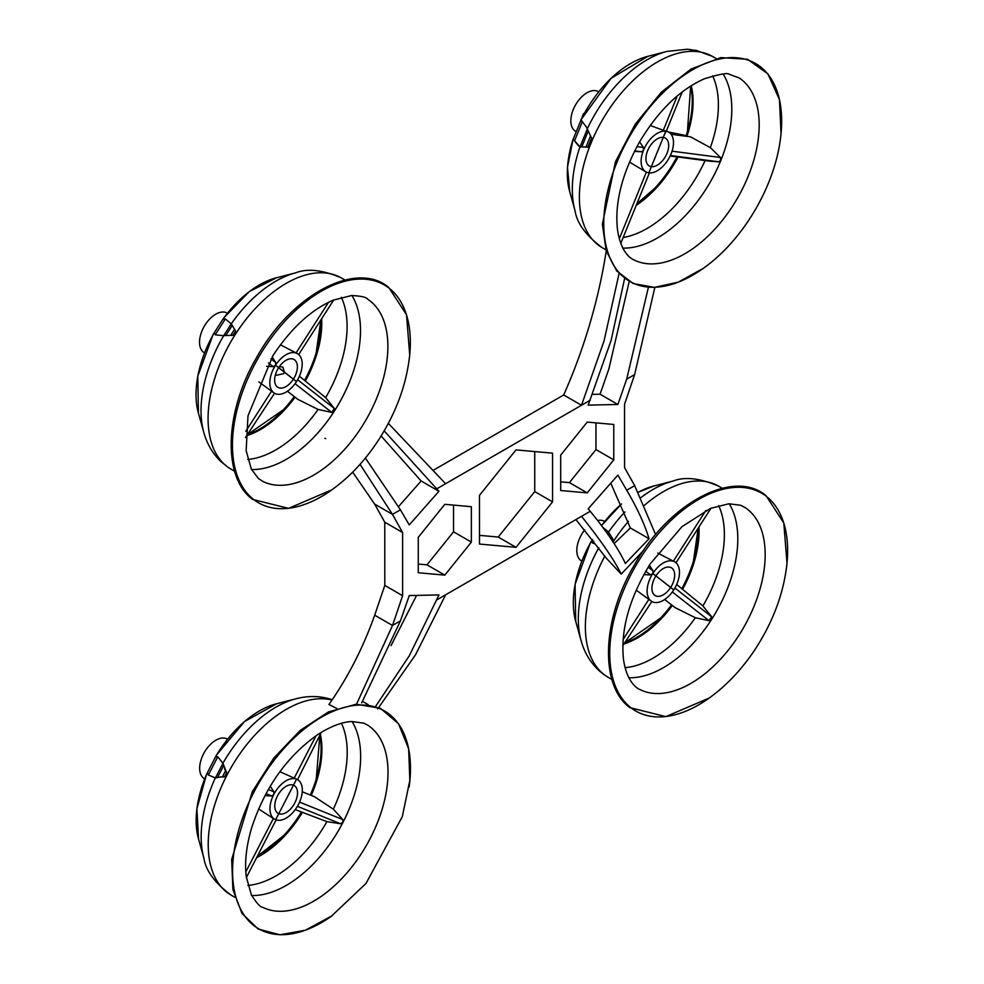 <?xml version="1.0" encoding="UTF-8"?>
<svg xmlns="http://www.w3.org/2000/svg" width="984" height="984" viewBox="0 0 984 984"><rect width="100%" height="100%" fill="white"/><g stroke="black" fill="none" stroke-linecap="round" stroke-linejoin="round"><path stroke-width="1.48" d="M270.92 358.853L275.803 362.666L275.545 365.212L278.656 367.635A16.088 9.287 -60 0 1 294.044 359.504A16.088 9.287 -60 0 1 293.404 379.16A16.088 9.287 -60 0 1 293.367 379.209L296.479 381.644A22.89 13.223 -60 0 1 274.561 393.268A22.89 13.223 -60 0 1 273.675 392.665L273.675 392.665A22.89 13.223 -60 0 1 275.52 365.248L273.245 366.651L266.578 366.319M204.524 352.862L204.278 352.715A22.89 13.223 -60 0 1 205.238 324.695A22.89 13.223 -60 0 1 227.156 313.072L227.402 313.207M258.866 381.903L273.761 392.8M275.545 365.212A22.89 13.223 -60 0 1 297.439 353.625A22.89 13.223 -60 0 1 298.337 354.228A22.89 13.223 -60 0 1 296.516 381.595L278.656 367.635A16.088 9.287 -60 0 0 278.632 367.684A16.088 9.287 -60 0 1 278.632 367.684L275.52 365.248M275.803 362.666L272.125 356.934M297.439 353.625L280.415 344.818M283.355 409.787L247.23 434.78A87.022 50.258 120 0 0 283.355 409.787A87.022 50.258 120 0 0 294.277 396.577M222.802 319.406C223.922 317.697 223.934 317.709 222.839 319.431C223.922 317.697 223.934 317.709 222.839 319.431L225.361 318.951L231.265 323.859A105.731 61.069 120 0 1 295.704 272.826L276.184 277.857A89.507 51.697 120 0 0 222.802 319.406L214.18 332.85C213.061 334.634 213.061 334.671 214.18 332.936C213.061 334.671 213.061 334.634 214.18 332.85L215.201 334.806L223.688 335.692A105.731 61.069 120 0 0 203.75 432.21C206.874 443.661 212.532 453.415 220.748 461.459L226.738 466.195M234.61 471.238L230.982 469.134A110.38 63.751 120 0 1 230.711 468.974A110.38 63.751 120 0 1 228.546 467.597L227.329 466.785M232.249 325.409L225.779 335.507L223.688 335.692L231.265 323.859L235.594 331.104L232.864 335.347L235.459 333.908L235.594 331.104M225.779 335.507L232.864 335.347M224.893 464.743L224.918 464.768A110.38 63.751 120 0 1 234.106 336.356A110.38 63.751 120 0 1 341.03 277.759A110.38 63.751 120 0 1 341.313 277.918L344.941 280.01M263.798 348.828A125.78 72.644 120 0 0 253.638 499.503A125.78 72.644 120 0 0 331.018 490.45C349.615 477.203 365.716 459.995 379.307 438.827C396.724 411.435 406.896 383.108 409.824 353.846A125.78 72.644 120 0 0 389.16 288.226A125.78 72.644 120 0 0 263.798 348.828M262.777 481.373A105.153 60.737 120 0 0 361.682 426.97A105.153 60.737 120 0 0 370.168 301.006A105.153 60.737 120 0 0 367.807 299.32C366.565 297.217 361.153 295.963 351.559 295.544L333.207 300.157C311.19 309.726 291.116 328.189 273.011 355.531L248.005 415.789L246.148 450.684L251.338 469.122L258.497 478.593L262.777 481.373M287.439 391.238L297.795 399.332L318.09 409.442L331.793 412.419L334.339 408.446L325.642 397.659A100.835 58.241 120 0 0 341.337 297.328M352.678 472.123L374.658 504.115L384.769 522.209L402.591 532.479L392.481 514.386L374.658 504.115M365.384 458.04L400.414 509.81L392.481 514.386L360.033 464.325M398.532 506.612L421.127 480.992L381.103 435.986M384.769 522.209L384.793 585.418L374.683 615.197C363.084 647.841 347.832 677.595 328.939 704.495L336.836 708.48M606.415 249.985C598.579 300.046 584.336 348.385 563.697 394.978L433.821 469.958M629.194 281.547L608.887 368.877L600.056 394.203L592.639 394.363M595.96 422.874L595.972 449.59L569.428 482.615L560.696 481.84M534.73 451.57L534.742 491.594L498.224 537.043L479.491 535.37M453.538 505.099L453.55 531.815L427.007 564.841L418.262 564.066M655.627 534.558L634.668 485.653L624.557 467.56L624.533 404.338L634.631 374.572L654.864 287.353M416.589 595.406L390.992 645.639M374.683 615.197L392.518 625.467L356.528 704.212M575.923 519.577L606.132 557.977L621.224 574.102C614.336 560.117 601.113 540.856 581.544 516.329L590.252 511.299C607.03 531.864 618.727 549.256 625.369 563.475L649.046 538.74C644.827 524.632 637.386 508.47 626.734 490.241L617.89 475.112L588.198 508.777L590.252 511.299M610.769 483.193L630.375 527.977L614.139 543.586M786.314 569.121A125.78 72.644 120 0 0 787.114 562.085A125.78 72.644 120 0 0 766.45 496.465A125.78 72.644 120 0 0 641.088 557.055A125.78 72.644 120 0 0 630.929 707.742A125.78 72.644 120 0 0 708.308 698.689C726.905 685.442 742.994 668.234 756.598 647.078C774.014 619.674 784.186 591.347 787.114 562.085M738.972 635.221A105.153 60.737 120 0 0 747.459 509.245A105.153 60.737 120 0 0 745.097 507.559L740.583 505.247L728.849 503.783L710.497 508.396L681.986 526.661L650.301 563.758C629.489 597.792 620.523 629.514 623.438 658.899C626.599 682.502 637.706 688.911 640.067 689.612A105.153 60.737 120 0 0 738.972 635.221M377.684 708.923L415.469 654.889L445.641 594.791L581.544 516.329M375.605 706.414L409.332 655.713L438.975 594.939L409.27 595.554L400.451 620.879L361.645 702.933M384.793 585.418L402.604 595.701L392.518 625.467L400.451 620.879M624.606 278.534L611.113 340.402L588.174 405.113L617.866 404.486L626.697 379.16L648.419 287.254M388.336 423.366L445.604 483.71L581.507 405.248L604.078 340.821L619.059 273.601M400.414 509.81L409.258 524.927L438.938 491.262L384.191 430.857M402.604 595.701L402.591 532.479M560.696 490.524L587.239 492.898L613.782 459.872L613.77 424.473L587.227 422.087L560.683 455.125L560.696 490.524M479.503 544.054L516.034 547.325L552.553 501.877L552.541 453.157L516.01 449.897L479.479 495.346L479.503 544.054M418.262 572.75L444.817 575.123L471.361 542.098L471.348 506.698L444.793 504.325L418.262 537.35L418.262 572.75M643.548 550.425L621.224 574.102M563.697 394.978L581.507 405.248L590.216 400.217M427.007 564.841L444.817 575.123M453.55 531.815L471.361 542.098M498.224 537.043L516.034 547.325M534.742 491.594L552.553 501.877M569.428 482.615L587.239 492.898M595.972 449.59L613.782 459.872M630.375 527.977L649.046 538.74M421.127 480.992L438.938 491.262M600.056 394.203L617.866 404.486M598.789 547.756A105.731 61.069 120 0 0 581.04 640.449C584.398 652.798 590.683 663.118 599.92 671.395L603.893 674.544M602.663 527.178L608.555 532.098L612.934 539.257L612.847 541.975M722.231 488.248L718.603 486.157A110.38 63.751 120 0 0 718.32 485.998C699.71 478.126 684.593 476.477 672.995 481.065L653.474 486.096A89.507 51.697 120 0 0 638.186 492.295M621.531 503.98A89.507 51.697 120 0 0 601.532 525.665M607.472 533.795L608.555 532.11A105.731 61.069 120 0 1 624.975 511.975M594.889 543.771L592.479 543.045L591.458 541.102A89.507 51.697 120 0 0 575.628 621.027L581.04 640.449M649.391 565.21L653.069 570.941L652.822 573.475A22.89 13.223 -60 0 1 674.729 561.864A22.89 13.223 -60 0 1 675.627 562.467L675.627 562.467A22.89 13.223 -60 0 1 673.782 589.871L670.67 587.436A16.088 9.287 -60 0 1 670.633 587.485A16.088 9.287 -60 0 1 655.258 595.615A16.088 9.287 -60 0 1 655.898 575.972L652.786 573.537L650.51 574.927L645.762 571.212M581.815 561.101L581.569 560.966A22.89 13.223 -60 0 1 582.528 532.934A22.89 13.223 -60 0 1 584.693 529.896M597.632 520.561A22.89 13.223 -60 0 1 604.447 521.311L604.693 521.446M674.729 561.864L657.706 553.057M652.822 573.475L655.934 575.911A16.088 9.287 -60 0 0 655.922 575.923A16.088 9.287 -60 0 1 655.922 575.923L673.745 589.92A22.89 13.223 -60 0 1 651.851 601.507A22.89 13.223 -60 0 1 650.965 600.904A22.89 13.223 -60 0 1 652.786 573.537M643.856 574.594L650.51 574.927M650.965 600.904L636.168 590.142M681.875 588.567A87.022 50.258 120 0 0 693.425 561.212A87.022 50.258 120 0 0 698.197 528.162L693.425 561.212M591.458 541.102L591.458 541.102C590.363 542.848 590.351 542.885 591.446 541.2C590.351 542.885 590.363 542.848 591.458 541.102L592.479 539.515M624.483 643.069A87.022 50.258 120 0 0 660.645 618.026A87.022 50.258 120 0 0 671.543 604.852M676.672 584.496L702.908 605.935L711.616 616.722L709.058 620.707L695.356 617.731L675.061 607.608L664.692 599.502M655.934 575.911A16.088 9.287 -60 0 1 671.334 567.756A16.088 9.287 -60 0 1 670.67 587.436A16.088 9.287 -60 0 1 670.658 587.448L655.934 575.911M603.832 674.557L602.761 673.622M602.085 673.154L603.819 674.384M598.899 670.498L603.524 674.347M611.002 538.863L611.9 537.473M612.122 540.524L612.934 539.257M592.479 543.045L593.721 541.114M581.077 120.023L586.378 126.985L592.38 139.851L589.465 147.071L579.957 146.862L573.143 139.187A89.507 51.697 120 0 0 569.638 191.376L575.05 210.797A105.731 61.069 120 0 1 579.957 146.862M739.119 58.031A125.78 72.644 120 0 0 616.833 162.594A125.78 72.644 120 0 0 646.279 286.861A125.78 72.644 120 0 0 702.318 269.038C743.966 240.17 776.991 182.926 781.136 132.422A125.78 72.644 120 0 0 739.119 58.031M780.337 139.457A125.78 72.644 120 0 0 781.136 132.422M634.077 259.948A105.153 60.737 120 0 0 646.021 263.552A105.153 60.737 120 0 0 748.246 176.136A105.153 60.737 120 0 0 739.107 77.896L729.267 74.304C727.902 72.595 719.55 74.108 704.224 78.855C679.366 89.962 657.546 111.45 638.751 143.332C621.679 174.808 614.594 203.577 617.497 229.641C620.855 253.072 631.507 259.038 634.077 259.948M671.1 134.291L690.424 136.801L710.35 147.625L720.485 157.489L720.731 160.257L718.738 161.794L710.546 161.253L670.141 156.013M580.867 120.146A89.507 51.697 120 0 1 647.484 56.432L667.017 51.402L687.472 49.225L698.246 51.193M695.208 50.787L692.724 50.036L695.208 50.787M689.427 49.409L692.724 50.036M666.082 130.884L663.278 137.391A16.088 9.287 -60 0 1 665.344 138.092A16.088 9.287 -60 0 1 666.254 154.968A16.088 9.287 -60 0 1 651.396 166.665A16.088 9.287 -60 0 1 651.371 166.653L648.85 172.84A22.89 13.223 -60 0 1 645.861 171.843A22.89 13.223 -60 0 1 643.499 150.232L643.499 150.232A22.89 13.223 -60 0 1 665.75 131.204L650.19 125.472M576.255 131.684L575.578 131.29A22.89 13.223 -60 0 1 574.312 107.244A22.89 13.223 -60 0 1 595.468 90.651A22.89 13.223 -60 0 1 598.457 91.647L598.702 91.783M629.465 162.126L645.861 171.843M639.612 141.844L643.376 147.465L643.499 150.232L641.63 151.782L634.459 151.376M582.368 116.973L583.549 113.59L582.221 116.887M665.787 131.204A22.89 13.223 -60 0 1 668.739 132.2A22.89 13.223 -60 0 1 671.113 153.824A22.89 13.223 -60 0 1 648.886 172.852L663.278 137.391A16.088 9.287 -60 0 0 663.241 137.391L665.75 131.204M654.655 188.362L636.808 203.909A87.022 50.258 120 0 0 654.655 188.362A87.022 50.258 120 0 0 676.967 156.899M685.934 136.21A87.022 50.258 120 0 0 687.435 131.548A87.022 50.258 120 0 0 690.67 86.038L687.435 131.548M651.371 166.653A16.088 9.287 -60 0 1 651.359 166.653A16.088 9.287 -60 0 1 649.268 165.952A16.088 9.287 -60 0 1 648.37 149.051A16.088 9.287 -60 0 1 663.241 137.391L651.359 166.653M668.37 131.991L684.298 135.214L670.313 133.393M684.298 135.214L686.045 135.89M696.992 50.59L692.613 50.012M573.463 139.58L578.641 146.001M574.545 140.847L582.245 121.868M573.278 139.027L580.818 120.454M585.911 147.317L590.425 136.186M587.842 147.366L591.593 138.117M263.983 931.381A125.78 72.644 120 0 0 331.153 916.436L365.937 883.521L402.296 816.695L409.959 779.832A125.78 72.644 120 0 0 379.086 708.32A125.78 72.644 120 0 0 253.724 792.489A125.78 72.644 120 0 0 263.983 931.381M265.545 908.552A105.153 60.737 120 0 0 370.341 838.184A105.153 60.737 120 0 0 367.942 725.306L363.982 723.215L351.805 721.518C341.952 721.973 330.538 726.376 317.549 734.716C286.848 756.462 264.868 787.544 251.609 827.962C246.271 846.179 244.499 862.451 246.295 876.781L251.412 894.985C256.738 903.324 260.563 907.445 262.913 907.359A105.153 60.737 120 0 0 265.545 908.552M409.159 786.868A125.78 72.644 120 0 0 409.959 779.832M302.26 791.776L314.45 796.696L333.355 809.192L342.801 819.574L342.826 822.304L340.624 823.768L326.934 821.64L295.237 809.635M332.248 699.71L332.1 699.661C320.304 695.823 308.226 695.528 295.84 698.812L276.32 703.843A89.507 51.697 120 0 0 216.32 755.417L215.594 756.807L217.759 756.794L222.888 763.276L226.701 772.723L226.627 775.417L224.537 776.917L220.465 776.966L224.537 776.917M222.938 763.375L215.41 777.963L220.465 776.966M215.41 777.963L208.374 774.986L207.427 772.637L206.738 773.977A89.507 51.697 120 0 0 198.473 838.774L203.885 858.208C205.73 870.545 214.721 882.796 230.846 894.96A110.38 63.751 120 0 0 231.117 895.132L234.745 897.224M310.304 795.023A87.022 50.258 120 0 0 316.27 778.959A87.022 50.258 120 0 0 319.849 735.122M296.578 779.131L278.779 813.694A16.088 9.287 -60 0 1 278.743 813.682L293.503 785.171A16.088 9.287 -60 0 1 293.503 785.171A16.088 9.287 -60 0 1 294.179 785.503A16.088 9.287 -60 0 1 294.499 803.51A16.088 9.287 -60 0 1 278.779 813.694L275.668 819.734L278.743 813.682A16.088 9.287 -60 0 1 278.103 813.362A16.088 9.287 -60 0 1 277.759 795.38A16.088 9.287 -60 0 1 293.466 785.158L296.615 779.144A22.89 13.223 -60 0 1 297.574 779.611A22.89 13.223 -60 0 1 298.472 804.408L298.472 804.408A22.89 13.223 -60 0 1 275.668 819.734A22.89 13.223 -60 0 1 274.696 819.254A22.89 13.223 -60 0 1 273.798 794.445A22.89 13.223 -60 0 1 296.578 779.131L294.191 778.11L316.073 735.7M204.66 778.848L204.414 778.713A22.89 13.223 -60 0 1 203.946 753.092A22.89 13.223 -60 0 1 226.32 738.59A22.89 13.223 -60 0 1 227.292 739.058L227.525 739.205M279.874 771.714L294.191 778.11M245.815 871.861L273.368 818.479L258.558 808.922M273.368 818.479L274.696 819.254M270.256 786.167L273.884 791.763L273.798 794.445L271.719 795.958L264.905 795.65M283.49 835.773L257.242 856.449A87.022 50.258 120 0 0 283.49 835.773A87.022 50.258 120 0 0 301.375 812.107M226.677 772.711L226.627 775.417L224.5 776.917L226.701 772.723M224.893 776.856L226.837 773.08M224.586 768.922L226.64 772.649M225.57 770.718L222.359 776.954M215.594 756.807L207.427 772.637M217.759 756.794L208.374 774.986M214.18 332.85A89.507 51.697 120 0 0 198.338 412.788L203.75 432.21M304.61 380.291A87.022 50.258 120 0 0 316.135 352.973A87.022 50.258 120 0 0 320.907 319.923L316.135 352.973M299.394 376.208L325.642 397.659M284.364 372.173L283.712 373.637L276.418 375.298L275.557 374.252M279.321 366.663L282.851 367.044L284.388 372.112M293.367 379.209L293.367 379.209A16.088 9.287 -60 0 1 277.968 387.376A16.088 9.287 -60 0 1 278.632 367.696L293.367 379.209M409.024 360.882A125.78 72.644 120 0 0 409.824 353.846M230.748 335.347L232.876 335.31M234.573 329.283L230.662 335.384M225.361 318.951L215.201 334.806M324.831 438.347L325.741 438.63M251.535 469.516A105.153 60.737 120 0 0 338.754 403.883A105.153 60.737 120 0 0 351.915 295.52M247.796 459.442A100.835 58.241 120 0 0 318.09 409.442M604.803 556.071A110.38 63.751 120 0 0 603.967 674.471A110.38 63.751 120 0 0 608.001 677.213A110.38 63.751 120 0 0 608.272 677.373L611.9 679.477M436.921 599.822L445.641 594.791M445.604 483.71L436.896 488.74M626.734 490.241L634.668 485.653M634.631 374.572L626.697 379.16M718.32 485.998A110.38 63.751 120 0 0 644.495 505.235M628.432 521.385A110.38 63.751 120 0 0 613.069 541.95M672.995 481.065A105.731 61.069 120 0 0 640.879 497.633M623.93 643.942A86.776 50.123 120 0 0 672.318 605.467M625.086 667.681A100.835 58.241 120 0 0 695.356 617.731M623.106 639.502L648.874 599.33M673.4 561.101L705.86 510.512M682.675 589.195A86.776 50.123 120 0 0 698.935 527.018M702.908 605.935A100.835 58.241 120 0 0 718.627 505.567M628.825 677.755A105.153 60.737 120 0 0 716.044 612.122A105.153 60.737 120 0 0 729.206 503.759M653.069 570.941L648.198 567.128M711.616 616.722L674.901 588.014M709.058 620.707L672.33 591.987M608.506 535.259L609.539 533.648M589.453 147.083A110.38 63.751 120 0 0 602.011 247.562A110.38 63.751 120 0 0 602.294 247.722L605.923 249.813M622.835 248.091A105.153 60.737 120 0 0 720.866 160.343A105.153 60.737 120 0 0 723.215 74.095M623.167 237.513A100.835 58.241 120 0 0 705.097 160.552M716.241 58.585L712.613 56.494A110.38 63.751 120 0 0 712.33 56.334A110.38 63.751 120 0 0 592.38 139.851M667.017 51.402A105.731 61.069 120 0 0 587.239 128.904M636.217 205.348A86.776 50.123 120 0 0 678.025 157.034M686.918 136.345A86.776 50.123 120 0 0 691.235 85.682M710.35 147.625A100.835 58.241 120 0 0 712.637 75.903M643.376 147.465L636.931 146.628M720.485 157.489L672.06 151.192M718.738 161.794L670.375 155.521M641.63 151.782L634.705 150.884M646.353 172.102L619.305 238.768M677.25 95.94L663.228 130.515M580.031 146.887L587.288 129.027M581.716 147.059L588.051 131.438M332.002 700.067A110.38 63.751 120 0 0 226.775 775.503A110.38 63.751 120 0 0 230.846 894.96M251.67 895.501A105.153 60.737 120 0 0 342.973 822.39A105.153 60.737 120 0 0 352.051 721.506M333.355 809.192A100.835 58.241 120 0 0 341.46 723.314M295.84 698.812A105.731 61.069 120 0 0 222.888 763.276M215.312 777.95A105.731 61.069 120 0 0 203.885 858.208M297.414 806.339L340.624 823.768M265.975 793.645L271.719 795.958M268.3 789.5L273.884 791.763M299.567 802.12L342.801 819.574M311.227 795.392A86.776 50.123 120 0 0 320.329 734.199M256.615 857.679A86.776 50.123 120 0 0 302.322 812.489M247.931 885.428A100.835 58.241 120 0 0 326.934 821.64M223.577 765.761L217.501 777.544M305.409 380.919A86.776 50.123 120 0 0 321.645 318.779M271.584 391.103L245.815 431.275M328.57 302.26L296.11 352.862M246.64 435.703A86.776 50.123 120 0 0 295.065 397.192M295.065 383.711L331.793 412.419M268.497 362.936L273.245 366.651M297.635 379.738L334.339 408.446M245.508 437.474L274.561 393.268M230.711 468.974L228.263 467.449M295.704 272.826C307.315 268.238 322.42 269.887 341.03 277.759M332.002 489.749L288.583 508.359L252.593 499.417C222.384 477.437 224.573 412.087 256.59 357.586C290.957 295.028 356.392 259.764 388.803 287.512L406.503 314.745L409.725 354.978M709.255 698.013L665.848 716.61L629.883 707.644C599.563 685.614 601.9 619.895 634.176 565.308C668.616 503.033 733.781 468.101 766.106 495.752L783.793 522.984L787.015 563.217M362.579 701.42L368.225 704.679M603.782 674.458L608.001 677.213M601.482 525.604L621.507 503.931M638.173 492.271L653.856 485.998M622.798 645.701L651.851 601.507M575.726 621.408L575.074 584.373L590.449 542.725M624.52 643.019L660.645 618.026M675.996 562.774L711.014 508.187M703.289 268.349L678.333 282.15L654.36 287.377L633.229 283.552L616.697 270.944L606.156 250.612L602.368 224.241L615.443 161.77L635.221 124.242L661.408 92.115L691.063 69.04L720.866 57.626L747.52 59.261L767.889 73.874L779.463 99.63L781.025 133.529M602.011 247.562C585.874 235.385 576.895 223.122 575.05 210.797M573.094 139.088L567.485 167.292L569.736 191.757M695.811 50.258L712.33 56.334M666.439 130.872L668.739 132.2M580.818 120.048L610.978 78.376L647.866 56.334M682.244 91.93L666.316 131.167M649.391 172.889L620.781 243.392M332.075 915.784L305.421 930.212L280.046 934.8L258.202 929.044L241.978 913.447L232.9 889.511L231.67 859.438L252.322 791.677L273.884 757.975L300.145 730.472L328.508 711.924L356.159 704.236L380.365 708.271L398.508 723.695L408.655 748.787L409.861 780.939M319.825 735.171L316.27 778.959M321.288 732.33L297.574 779.611M216.259 755.355L244.512 721.543L276.701 703.745M198.571 839.155L196.886 808.762L206.677 773.916M246.381 877.494L276.11 819.893M198.436 413.169L197.784 376.146L213.147 334.511M223.835 317.844L249.223 291.645L276.565 277.759M333.724 299.935L298.705 354.535"/></g></svg>
